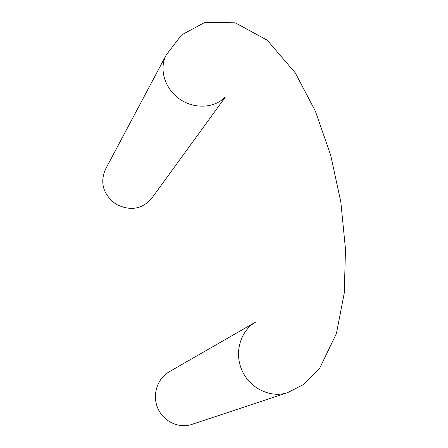 <?xml version="1.0" encoding="UTF-8"?>
<svg xmlns="http://www.w3.org/2000/svg" width="448" height="448" viewBox="0 0 448 448"><rect width="100%" height="100%" fill="white"/><g stroke="black" fill="none" stroke-linecap="round" stroke-linejoin="round"><path stroke-width="0.67" d="M191.873 424.396C178.858 428.814 163.363 421.506 157.758 408.184C152.018 394.918 157.293 378.532 169.17 371.812L255.892 321.927C240.464 330.641 233.962 352.481 241.993 370.401C249.844 388.394 270.631 398.423 287.622 392.633L191.873 424.396M225.165 96.942C214.598 108.36 194.079 109.396 179.39 98.885C164.612 88.497 158.799 68.695 166.253 54.93L105.28 169.635C99.775 183.142 103.337 194.65 115.954 204.17C130.049 211.243 141.921 209.362 151.564 198.542L225.204 97.261M166.253 54.93L181.614 34.905L204.882 22.4L235.267 22.831L267.142 40.124L295.193 72.744L315.375 111.16L330.624 154.997L340.838 202.087L345.481 249.116L344.288 292.858L336.42 333.542L319.665 368.273L303.369 384.586L287.622 392.633"/></g></svg>
